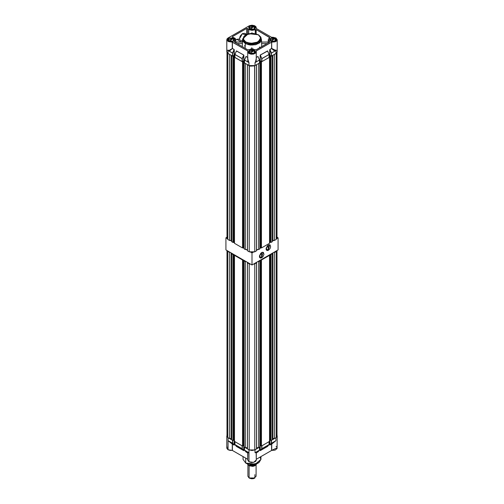 <?xml version="1.0" encoding="UTF-8"?>
<svg xmlns="http://www.w3.org/2000/svg" width="504" height="504" viewBox="0 0 504 504"><rect width="100%" height="100%" fill="white"/><g stroke="black" fill="none" stroke-linecap="round" stroke-linejoin="round"><path stroke-width="0.76" d="M236.786 39.312L235.765 40.131L236.786 39.312L241.441 42.002L236.786 39.312L238.732 39.123L236.786 39.312M244.541 45.757L244.39 46.11M268.235 42.002L261.576 42.097L261.418 39.539L255.767 44.724L245.335 43.583L245.127 48.315L245.335 43.583L250.16 45.07L255.61 44.761L259.837 42.758L261.248 40.792L261.217 38.594L261.418 39.532M268.241 42.04L261.576 42.097L261.771 46.639L261.576 42.097L268.235 42.097L268.292 42.878L268.248 42.002M252.964 48.579L252.989 49.165L252.964 48.579M251.805 47.678L252 49.108L251.805 47.678M251.011 49.165L251.036 48.579L251.036 49.165M239.312 39.091L242.5 33.566L245.095 35.066L242.5 33.566L240.251 35.948L239.312 39.091M247.634 28.577L247.634 33.875L247.634 28.577L248.724 29.579L247.464 28.432L246.62 28.444L247.634 28.577M248.724 33.585L248.724 29.579L252 30.36L256.145 29.579L269.59 37.34L268.235 39.734L269.76 37.661L256.145 29.579L256.145 33.812L255.944 29.497L248.724 29.579L248.724 33.585M245.48 43.495L255.528 44.648L261.223 39.734L260.518 41.769L258.521 43.495L255.528 44.648L252 45.058L248.472 44.648L245.48 43.495L245.48 42.494L245.48 43.495L243.482 41.769L242.777 39.734L245.48 43.495M258.521 34.965L261.223 38.726L255.528 43.646L245.48 42.494L245.769 41.99L249.127 43.205L253.575 43.401L256.505 42.764L258.962 41.517L260.669 39.299L260.562 37.189L259.006 35.305L256.24 33.932L251.401 33.314L246.595 34.373L243.571 36.912L243.438 39.602L245.769 41.99L243.274 39.11L245.769 34.795L253.247 33.358L258.439 34.776L260.726 37.674L258.231 41.99L250.753 43.432L245.769 41.99L245.48 42.494L253.972 43.93L259.264 42.008L261.223 38.726L260.807 37.082L258.439 34.776L248.485 33.642L242.777 38.726L245.48 42.494L242.777 38.726L242.777 39.734M254.274 50.633L249.656 53.216L248.781 51.944L254.274 50.633L254.274 53.254L254.274 50.633L255.219 51.944L254.344 53.216L254.274 50.633M249.581 53.178L249.581 50.381L254.419 50.381L254.419 53.178L249.581 53.178L248.837 52.536L248.642 51.395L250.097 50.135L253.31 49.953L255.358 51.395L255.163 52.536L253.903 53.424L251.332 53.72L249.581 53.178M275.14 38.587L270.522 41.17L269.646 39.898L275.14 38.587L275.14 41.208L275.14 38.587L276.085 39.898L275.209 41.17L275.14 38.587M270.446 41.126L270.446 38.336L275.285 38.336L275.285 41.126L270.024 40.83L269.508 39.343L270.963 38.09L274.176 37.907L276.224 39.343L276.028 40.49L274.768 41.372L272.198 41.668L270.446 41.126M254.274 26.536L249.656 29.125L248.781 27.852L254.274 26.536L254.274 29.163L254.274 26.536L255.219 27.852L254.344 29.125L254.274 26.536M249.581 29.081L249.581 26.29L254.419 26.29L254.419 29.081L249.152 28.785L248.642 27.298L250.097 26.044L253.31 25.861L255.358 27.298L255.163 28.438L253.903 29.326L251.332 29.623L249.581 29.081M233.409 38.587L228.784 41.17L227.915 39.898L233.409 38.587L233.409 41.208L233.409 38.587L234.354 39.898L233.478 41.17L233.409 38.587M228.715 41.126L228.715 38.336L233.554 38.336L233.554 41.126L228.287 40.83L227.776 39.343L229.232 38.09L232.445 37.907L234.492 39.343L234.297 40.49L233.037 41.372L230.467 41.668L228.715 41.126M248.957 25.931L255.043 25.931L256.303 27.682L256.177 28.426L255.982 26.744L254.394 25.616L252 25.2L249.606 25.616L228.091 37.976L227.014 39.016L226.913 40.226L228.318 41.611L232.413 42.141L232.394 48.535L229.893 50.589L228.091 50.557L232.716 53.128L232.539 56.108L232.716 53.128L234.121 49.531L232.716 53.128L228.539 50.74L232.552 53.059L234.121 49.531L232.413 48.472L234.133 49.461L234.31 55.282L234.133 49.921L232.716 53.128L232.716 56.108L234.133 55.282L234.133 49.461L232.394 48.535L228.539 50.74L228.091 50.557L228.539 50.74L232.394 48.535L232.294 42.122L226.832 39.734L228.091 37.976L248.957 25.931M226.913 51.295L226.913 52.265L227.556 53.159L232.539 56.108L232.539 53.128L228.091 50.557L228.091 53.537L232.577 56.12L234.31 55.282L234.253 49.638L232.413 48.472L232.413 42.141L247.823 51.043L247.892 52.523L248.894 53.5L251.017 54.199L253.455 54.117L255.704 53.046L256.227 52.246L256.177 51.043L271.587 42.141L271.587 48.472L269.747 49.638L269.867 55.282L269.123 55.616L269.69 55.282L269.69 49.921L271.587 48.472L271.587 42.141L275.115 41.851L276.583 40.988L277.168 39.822L275.909 37.976L272.834 37.246L271.706 37.34L275.909 37.976L277.168 39.734L271.706 42.122L271.606 48.535L273.615 50.35L275.461 50.74L271.284 53.128L269.867 49.921L271.284 53.128L275.909 50.557L271.448 53.059L269.879 49.531L271.706 48.453L275.909 50.557L271.284 53.128L271.284 56.108L271.461 53.128L271.461 56.108L275.909 53.537L275.909 50.557L275.461 50.74L271.587 48.472L269.879 49.531L269.867 55.282L271.284 56.108L271.284 53.128L269.867 49.921L269.867 55.282L271.328 56.12L276.444 53.159L277.087 52.265L277.087 51.295M234.914 57.374L242.267 61.658L243.898 60.82L243.898 55.459L243.728 60.82L243.791 55.068L236.351 50.961L243.728 55.005L243.898 55.459L242.304 58.666L242.304 61.645L242.134 58.666L242.134 61.645L243.728 60.82L243.709 55.068L236.496 50.904L243.709 55.068L242.304 58.666L243.709 55.068L242.147 58.596L234.933 54.432L236.496 50.904L234.889 54.394L234.914 57.475L234.914 54.495L242.134 58.666L234.877 54.445M261.696 58.666L260.291 55.068L261.696 58.666L261.866 61.645L261.866 58.666L269.111 54.394L261.866 58.666L260.272 55.459L260.272 60.826L261.696 61.645L261.696 58.666M259.51 59.951L257.916 56.442L259.478 59.97L255.043 62.603L259.491 60.033L259.491 62.912M244.509 59.932L245.927 56.731L244.509 59.932M246.002 56.505L244.522 59.97L246.002 56.505M267.542 50.91L269.067 54.432L267.542 50.91M269.086 54.394L267.605 51.005L269.123 54.445L269.086 57.374M244.509 62.912L248.957 65.583L248.957 62.603L248.535 62.288L247.697 58.262L247.842 60.953L248.535 62.288L244.509 60.033L248.957 62.603L244.522 59.97L246.084 56.442L247.697 57.368L245.983 56.542M247.855 57.437L247.697 59.245L248.957 62.603L244.472 59.982L244.472 62.962L244.509 60.033L244.509 63.013L250.356 66.125L254.394 65.892L259.491 63.013L259.491 60.033L255.043 62.603L256.158 60.953L256.303 58.262L255.465 62.288L255.043 62.603L255.043 65.583L259.516 62.994L259.529 59.982M267.605 51.005L260.291 55.068L261.853 58.596L269.067 54.432L267.504 50.904L260.291 55.068L260.102 60.826L260.272 55.005L267.649 50.961L260.209 55.068L260.102 60.826L261.784 61.664L269.086 57.475L269.086 54.495L261.866 58.666L261.866 61.645L269.111 57.456L269.123 54.445M242.134 61.645L242.134 58.666L234.914 54.495L234.914 57.475L242.134 61.645M258.017 56.542L256.303 57.368L257.916 56.442L259.478 59.97L255.465 62.288L256.297 58.974M271.706 37.34L256.177 28.426L271.706 37.34M234.31 55.282L234.877 55.616L234.31 55.282M243.898 60.82L244.472 61.154L243.898 60.82M259.529 61.154L260.102 60.826L259.529 61.154M276.444 50.4L275.909 50.022M228.091 50.022L227.556 50.4M247.703 58.974L247.697 51.78L252 54.262L256.303 51.78L256.177 51.043L271.643 42.122L271.706 48.453L273.666 50.261L275.909 50.557L275.909 53.537L277.168 51.78L277.168 39.74M226.832 39.734L226.832 51.78L228.091 53.537L228.091 50.557L230.334 50.261L232.294 48.453L232.294 42.122L247.823 51.043L247.697 51.78M247.697 59.245L248.062 61.431L248.957 62.603L248.957 65.583L255.043 65.583L255.043 62.603L256.227 60.329L256.303 51.78M269.59 41.624L268.235 39.734L269.665 42.071L256.145 49.89L252 49.108L247.855 49.89L234.228 41.876L247.949 49.934L255.711 49.99L269.59 42.122L269.59 41.624M255.276 33.585L255.276 29.579L255.276 33.585M261.589 43.602L267.038 43.602L261.589 43.602M235.752 42.002L242.424 42.097L242.411 43.602L236.962 43.602L242.411 43.602L242.424 42.097L235.765 42.097L235.708 42.878L235.759 42.04M232.684 37.214L235.765 39.734L234.41 41.624L235.582 40.477L235.651 39.142L234.958 38.222L232.451 37.126L232.376 36.679L246.62 28.444L246.62 34.253L246.62 28.444L232.451 36.628L232.684 37.214M242.411 43.602L242.229 46.639L242.411 43.602M242.582 39.532L242.783 38.594L242.978 41.309L245.335 43.583L242.582 39.532L242.424 42.21M246.45 34.322L244.755 33.346L242.5 33.566L244.755 33.346L245.631 34.726M252 33.233L252 32.722L252 33.233M259.459 46.973L260.24 47.527M239.072 39.407L242.468 41.278M242.166 41.108L242.487 40.937M242.424 42.008L235.765 42.002M247.899 464.568L247.899 476.286L249.102 477.962L249.089 465.387L248.012 464.669L249.089 465.753L255.919 464.808L254.911 465.753L252.806 466.402L249.089 465.753L249.102 474.611M249.537 478.208L254.463 478.208L253.336 478.649L251.32 478.762L249.102 477.962L253.569 478.472L256.101 476.286L256.101 464.675M254.867 465.413L249.133 465.413L254.867 465.413M248.812 465.242L255.188 465.242L252.882 465.954L250.274 465.809L248.812 465.242L247.111 463.768L248.812 465.242M250.532 465.734L256.901 463.762L255.623 464.99L250.532 465.734L249.259 465.463L250.532 465.734L250.532 464.549L250.532 465.734M254.898 474.611L254.898 477.962L249.102 477.962M245.694 458.092L245.694 463.025L255.408 464.14L260.914 459.39L259.018 462.559L253.909 464.417L245.694 463.025L245.694 458.092M226.832 435.96L227.764 437.504L226.832 435.96L226.832 448.006L228.091 449.763L228.091 437.718L232.539 440.288L232.716 443.268L228.091 440.698L232.552 443.312L234.121 445.038L232.716 443.268L234.121 445.038L228.539 441L232.552 443.312L232.716 440.389L232.716 443.268L234.133 444.83L234.133 439.683L234.31 444.83L232.294 444.074L234.133 445.089L232.413 444.093L232.294 450.4L232.294 444.074L228.091 440.698L232.394 444.043L232.413 450.419L247.697 459.245L232.294 450.4L232.294 444.074L228.091 440.698L228.091 437.718L232.539 440.288L232.539 443.268L228.091 440.698L228.091 449.763L232.294 450.4L230.044 450.412L228.091 449.763L226.913 448.491L227.159 447.061M244.509 450.078L248.56 452.598L247.697 452.592L247.697 460.058L248.957 461.815L248.957 452.743L247.703 452.649M269.117 441.611L269.086 444.635L261.696 448.806L269.086 444.541M269.123 441.636L269.086 444.635L261.866 448.806L261.866 445.826L269.086 441.661L269.086 444.635L267.504 446.412L260.291 450.576L261.853 448.85L269.067 444.685L267.492 446.456L260.272 450.626L260.272 445.158L260.272 450.368L261.696 448.806L261.696 445.927L261.715 448.825L260.259 450.576L261.853 448.85L261.696 445.826M234.914 444.541L242.304 448.806L243.753 450.538L242.304 448.806L234.889 444.616M246.034 451.893L244.484 450.154M259.529 447.149L259.491 450.179L255.043 452.743L259.529 450.129L257.916 451.949L259.491 450.078M271.366 443.318L269.854 445.038L271.41 443.325M269.123 444.591L267.504 446.412L260.102 450.368L267.555 446.355M244.503 450.211L246.103 452L247.697 452.92L246.103 452L244.522 450.223L248.957 452.743L248.957 449.763L244.509 447.199L244.509 450.179L248.957 452.743L247.697 452.712L247.842 452.315L248.957 452.743L244.503 450.211L244.472 447.149M242.304 445.826L242.134 448.806L242.304 445.927L242.304 448.806L243.728 450.368L243.728 445.158L243.709 450.576L242.147 448.85L234.914 444.673L236.496 446.412L234.933 444.685M236.445 446.355L243.728 450.626L236.508 446.456L234.877 444.591L234.883 441.605M257.954 451.912L256.303 452.876L257.935 451.968L259.478 450.223L255.043 452.743L255.043 449.763L259.491 447.199L259.491 450.179L255.043 452.743L256.353 452.548L255.043 452.743L255.043 449.763L259.516 447.174L259.529 450.129M246.084 451.949L247.697 452.876L246.065 451.968M271.423 440.301L275.909 437.718L275.909 440.698L275.909 437.718L271.461 440.288L271.461 443.268L275.909 440.698L271.706 444.074L271.706 450.4L256.303 459.245L271.587 450.419L271.587 444.093L269.879 445.038L275.909 440.698L271.706 444.074L271.706 450.4L271.587 444.093L269.879 445.038L271.448 443.312L275.909 440.698L271.461 443.268L275.461 441L269.879 445.038L269.867 439.683L269.867 444.83L271.284 443.268L271.284 440.389L271.461 443.268L271.284 440.288M234.914 444.635L242.134 448.806L242.134 445.826L234.914 441.661L234.914 444.635M256.297 452.649L255.44 452.598L256.303 452.592L256.303 460.058L253.644 462.351L248.957 461.815L247.697 460.039M247.855 453.058L247.741 459.711M243.898 445.171L243.728 450.626L236.395 446.311L243.791 450.639L243.898 445.171M234.31 439.633L234.165 445.101L234.31 439.633M269.69 444.83L269.69 439.633L269.69 444.83M260.102 450.368L260.102 445.171L260.102 450.368M277.168 435.96L276.998 435.273L277.087 436.445L276.236 437.51L277.168 435.96L277.055 448.579L275.058 450.148L271.706 450.4L277.143 447.722M269.111 441.636L261.828 445.838M254.678 449.952L252 450.494L249.322 449.952L254.671 449.952M256.297 460.196L255.673 461.355L253.537 462.376L251.452 462.521L248.957 461.815L248.957 449.763L244.484 447.174L244.472 450.129M242.172 445.838L234.889 441.636M256.278 459.787L256.145 453.058M276.085 446.361L276.721 446.903M254.539 464.367L250.765 464.531L246.714 463.548L245.738 463.119L243.086 459.39L245.738 463.119L250.809 464.537L258.231 463.069M259.995 457.109L260.914 459.39L255.402 464.228L245.738 463.119L243.086 459.39L243.086 456.58M258.161 463.107L255.509 464.159M227.764 53.323L229.566 54.388L229.566 240.452L231.746 240.502L229.566 240.452L227.833 239.457L229.566 240.452L229.566 54.388L227.764 53.323M231.746 55.648L233.006 56.372L234.266 55.427L234.877 55.78L234.266 55.427L234.511 241.637L233.44 241.97L234.266 241.492L234.266 55.427L233.006 56.372L233.006 242.437L233.44 242.191L233.44 56.12L233.44 242.191L234.511 242.808L231.746 241.712L233.006 242.437L233.006 56.372L231.746 55.648L231.746 241.712L231.746 55.648M234.877 57.028L234.511 57.242L242.537 61.879L243.797 60.934L244.472 61.324L243.797 60.934L242.537 61.879L242.537 247.943L242.972 247.691L242.972 61.627L242.972 247.691L244.043 248.314L242.972 247.691L242.537 247.943L234.511 243.312L242.537 247.943L242.537 61.879L234.511 57.242L234.511 243.312L234.511 57.242L234.877 57.028M244.472 62.502L244.043 62.748L245.303 63.473L245.303 249.543L247.483 249.549L247.395 64.682L247.395 249.543L245.303 249.543L244.043 248.812L245.303 249.543L245.303 63.473L244.043 62.748L244.043 248.812L244.043 62.748L244.472 62.502M247.483 64.733L249.329 65.772L249.209 251.798L252 252.284L254.791 251.798L256.517 250.797L254.791 251.798L254.791 65.728L256.517 64.733L256.517 250.797L256.517 64.733L254.671 65.772L254.791 251.798L249.209 251.798L247.483 250.797L249.209 251.798L249.209 65.728L247.483 64.733L247.483 250.797L247.483 64.733M258.697 63.473L259.957 62.748L259.529 62.502L259.957 62.748L259.957 248.812L258.697 249.543L259.957 248.812L259.957 62.748L258.697 63.473L258.697 249.543L258.697 63.473M259.529 61.324L260.203 60.934L261.463 61.879L269.489 57.242L269.123 57.028L269.489 57.242L269.489 243.312L261.463 247.943L269.489 243.312L269.489 57.242L261.463 61.879L261.463 247.943L261.463 61.879L261.028 61.627L261.028 247.691L261.463 247.943L261.028 247.691L261.217 61.52L260.203 60.934L260.203 246.998L261.028 247.477L259.957 247.143L260.203 60.934L259.529 61.324M269.123 55.78L269.734 55.427L270.994 56.372L272.255 55.648L272.255 241.712L270.994 242.437L272.255 241.712L272.255 55.648L270.994 56.372L270.994 242.437L270.994 56.372L270.56 56.12L270.56 242.191L270.994 242.437L270.56 242.191L270.749 56.013L269.734 55.427L269.123 55.78M276.998 52.466L276.998 237.844L276.167 239.457L276.167 53.386L274.434 54.388L274.434 240.452L276.167 239.457L274.434 240.452L272.847 240.206L272.847 55.301L272.847 240.206L272.336 240.389L272.336 55.598L272.255 240.502L274.434 240.452L274.434 54.388L276.236 53.323L276.167 239.457L276.948 237.422M227.474 236.609L227.209 237.006M227.052 237.422L227.833 239.457L227.833 53.386L227.833 239.457L227.002 237.844L227.002 52.466M242.972 247.477L244.043 247.143L243.797 60.934L243.797 246.998L242.972 247.477M256.517 249.549L258.697 249.543L256.605 249.543L256.605 64.682L256.517 249.549M269.489 241.637L270.56 241.97L269.734 241.492L269.734 55.427L269.489 241.637M276.791 237.006L276.526 236.609M272.57 240.251L272.57 55.465L272.57 240.251M231.153 55.301L231.153 240.206L231.153 55.301M231.431 55.465L231.431 240.251L231.431 55.465M231.664 55.598L231.664 240.389L231.664 55.598M227.153 250.608L229.566 252.504L230.252 252.397L229.566 252.504L229.566 438.568L231.746 438.619L229.566 438.568L227.833 437.573L229.566 438.568L229.566 252.504L227.153 250.608M231.746 253.26L231.746 253.764L233.006 254.488L233.44 254.237L233.006 254.488L233.006 440.553L233.44 440.301L233.44 254.237L233.44 440.301L233.006 440.553L231.746 439.828L233.006 440.553L233.006 254.488L231.746 253.764L231.746 439.828L231.746 253.26M235.135 255.213L234.511 255.358L242.537 259.995L242.972 259.743L242.537 259.995L242.537 446.059L242.972 445.807L242.972 259.743L242.972 445.807L242.537 446.059L234.511 441.422L242.537 446.059L242.537 259.995L234.511 255.358L234.511 441.422L234.511 255.358L235.135 255.213M244.667 260.719L244.043 260.864L246.173 261.589L245.303 261.589L245.303 447.653L247.483 447.665L247.395 262.294L247.395 447.653L245.303 447.653L244.043 446.928L245.303 447.653L245.303 261.589L244.043 260.864L244.043 446.928L244.043 260.864L244.667 260.719M247.666 262.452L247.483 262.849L250.765 264.241L249.209 263.844L249.209 449.914L252 450.393L254.791 449.914L256.517 448.913L254.791 449.914L254.791 263.844L256.517 262.849L256.517 448.913L256.517 262.849L253.235 264.241L254.791 263.844L254.791 449.914L249.209 449.914L247.483 448.913L249.209 449.914L249.209 263.844L247.483 262.849L247.666 262.452M257.827 261.589L259.957 260.864L259.333 260.719L259.957 260.864L259.957 446.928L258.697 447.653L259.957 446.928L259.957 260.864L258.697 261.589L258.697 447.653L258.697 261.589L257.827 261.589M261.217 259.629L261.463 259.995L269.489 255.358L268.865 255.213L269.489 255.358L269.489 441.422L261.463 446.059L269.489 441.422L269.489 255.358L261.463 259.995L261.463 446.059L261.463 259.995L261.028 259.743L261.028 445.807L261.463 446.059L261.028 445.807L261.217 259.629M270.749 254.129L270.994 254.488L272.255 253.764L272.255 253.26L272.255 439.828L270.994 440.553L272.255 439.828L272.255 253.764L270.994 254.488L270.994 440.553L270.994 254.488L270.56 254.237L270.56 440.301L270.994 440.553L270.56 440.301L270.749 254.129M276.998 250.519L276.998 435.96L276.167 437.573L276.167 251.502L274.434 252.504L274.434 438.568L276.167 437.573L274.434 438.568L272.847 438.322L272.847 252.913L272.847 438.322L272.336 438.499L272.336 253.21L272.255 438.619L274.434 438.568L274.434 252.504L273.748 252.397L274.434 252.504L276.847 250.608L276.167 251.502L276.167 437.573L276.948 435.538M227.474 434.725L227.209 435.122M227.052 435.538L227.833 437.573L227.833 251.502L227.833 437.573L227.002 435.96L227.002 250.519M233.44 440.087L234.511 439.753L233.44 440.087M242.972 445.593L244.043 445.259L243.797 260.215L243.797 445.114L242.972 445.593M256.517 447.665L258.697 447.653L256.605 447.653L256.605 262.294L256.517 447.665M259.957 445.259L261.028 445.593L259.957 445.259M269.489 439.753L270.56 440.087L269.734 439.608L269.734 254.715L269.489 439.753M276.791 435.122L276.526 434.725M247.483 448.913L247.483 262.849L247.483 448.913M272.57 438.367L272.57 253.077L272.57 438.367M260.203 260.215L260.203 445.114L260.203 260.215M234.266 254.715L234.266 439.608L234.266 254.715M231.153 252.913L231.153 438.322L231.153 252.913M231.431 253.077L231.431 438.367L231.431 253.077M231.664 253.21L231.664 438.499L231.664 253.21M261.595 257.607L261.652 252.554L263.132 252.435L261.595 257.607L259.421 256.353L261.595 257.607L260.058 257.758L259.421 256.416L261.595 257.607M261.708 252.523L261.708 257.809L262.981 256.631L263.957 254.381L263.327 252.359L262.156 252.315L260.833 253.228L259.466 255.944L259.591 257.399L260.436 258.098L261.708 257.809L259.421 256.486L261.708 252.523M268.26 250.078L268.317 245.026L269.798 244.906L268.26 250.078L266.087 248.825L268.26 250.078L266.723 250.23L266.087 248.888L268.26 250.078M268.374 244.988L268.374 250.28L269.993 248.573L270.623 246.853L269.993 244.831L268.821 244.787L267.498 245.7L266.131 248.415L266.257 249.871L267.101 250.57L268.374 250.28L266.087 248.957L268.374 244.988M225.918 237.844L227.002 237.22L225.918 237.844L227.153 238.562L225.918 237.844L225.918 249.896L225.918 237.844M276.998 237.22L278.082 237.844L276.847 238.562L278.082 237.844L278.082 249.896L252 264.953L225.918 249.896L252 264.953L252 252.907L250.765 252.195L252 252.907L252 264.953L278.082 249.896L278.082 237.844L276.998 237.22M273.748 240.351L272.255 241.214L273.748 240.351M270.56 242.191L269.489 242.808L270.56 242.191M261.028 247.691L259.957 248.314L261.028 247.691M257.827 249.543L256.517 250.299L257.827 249.543M253.235 252.195L252 252.907L253.235 252.195M247.483 250.299L246.173 249.543L247.483 250.299M231.746 241.214L230.252 240.351L231.746 241.214M261.223 39.734L261.223 38.726M236.395 51.005L234.889 54.394M256.303 28.495L256.303 27.689M268.235 42.097L268.235 39.734M235.765 42.097L235.765 39.734M255.188 465.242L255.623 464.99M254.898 477.962L254.463 478.208M260.914 456.58L260.914 459.39M234.877 444.591L234.877 441.636"/></g></svg>

